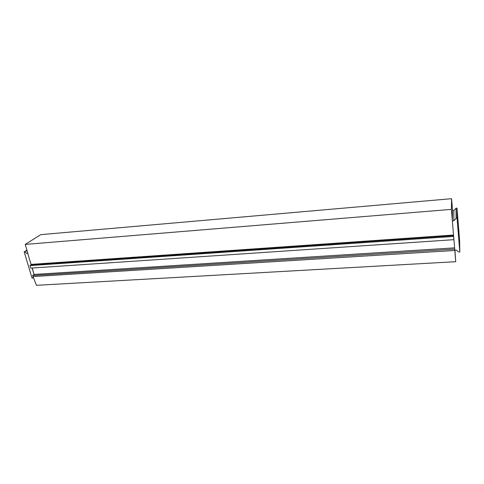 <?xml version="1.0" encoding="UTF-8"?>
<svg xmlns="http://www.w3.org/2000/svg" width="484" height="484" viewBox="0 0 484 484"><rect width="100%" height="100%" fill="white"/><g stroke="black" fill="none" stroke-linecap="round" stroke-linejoin="round"><path stroke-width="0.73" d="M26.922 250.143L24.2 251.898L24.811 251.855L26.838 253.434L27.751 253.368L31.139 264.754L29.99 265.595L453.575 236.44L453.581 235.617L31.049 264.869M33.16 277.114L32.622 278.04L32.017 278.076L24.2 251.898M32.107 268.027L34.031 274.501L32.228 268.021M33.329 277.532L32.622 278.04M27.007 250.434L24.811 251.855M27.751 253.368L31.139 264.754M27.727 252.86L26.838 253.434M459.8 251.989L459.619 240.596L456.999 208.126L457.065 218.302L456.085 218.381L453.817 220.758L452.352 220.867L454.803 250.161L456.249 250.071L458.832 252.049L459.8 251.989L457.065 218.302M456.999 208.126L456.061 208.205L456.085 218.381M456.061 208.205L453.883 210.51L452.479 210.625L452.352 220.867M453.883 210.51L453.817 220.758M27.854 253.301L25.216 244.42L40.765 234.637L451.584 198.688L452.57 210.613M452.352 220.795L451.403 209.372L451.584 198.688M25.216 244.42L451.403 209.372M454.93 250.155L455.716 261.693L454.615 247.953M455.716 261.693L36.469 285.312L32.622 275.511L34.031 274.501M453.847 238.812L453.841 239.677L30.74 268.118L29.99 265.595M453.841 239.677L453.575 236.44M32.942 276.576L454.724 250.476M32.622 275.511L454.609 249.115M34.134 274.428L454.609 247.868M31.151 264.391L453.538 235.03"/></g></svg>
